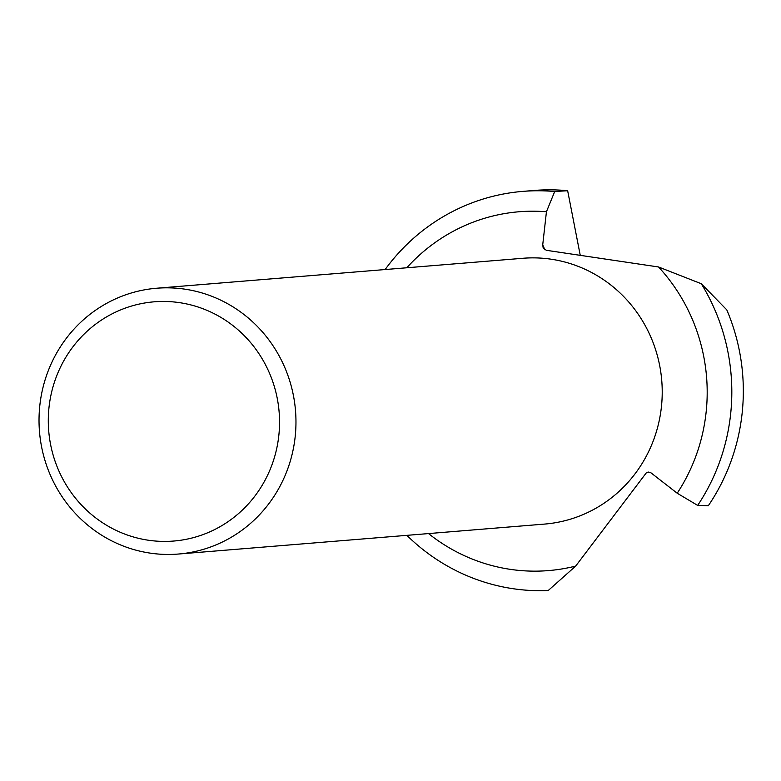 <?xml version="1.0" encoding="UTF-8"?>
<svg xmlns="http://www.w3.org/2000/svg" width="781" height="781" viewBox="0 0 781 781"><rect width="100%" height="100%" fill="white"/><g stroke="black" fill="none" stroke-linecap="round" stroke-linejoin="round"><path stroke-width="1.17" d="M47.846 468.922A133.346 128.435 85.3 0 1 120.713 296.682A133.346 128.435 85.3 0 1 156.62 288.238A133.346 128.435 85.3 0 1 287.144 373.347A133.346 128.435 85.3 0 1 214.267 545.597A133.346 128.435 85.3 0 1 178.361 554.041A133.346 128.435 85.3 0 1 47.846 468.922M456.68 263.705L522.889 258.277A133.346 128.435 85.3 0 1 653.404 343.396A133.346 128.435 85.3 0 1 544.63 524.08L178.361 554.041M457.832 263.597L156.62 288.238M121.816 309.422A120.01 115.588 85.3 0 1 271.603 378.424A120.01 115.588 85.3 0 1 206.018 533.443A120.01 115.588 85.3 0 1 56.232 464.441A120.01 115.588 85.3 0 1 121.816 309.422M697.667 505.405A200.024 192.653 85.3 0 0 718.588 319.058A200.024 192.653 85.3 0 0 701.279 283.728L726.789 309.862A200.024 192.653 85.3 0 1 730.098 318.121A200.024 192.653 85.3 0 1 708.347 505.688L697.667 505.405L677.215 493.231L651.042 472.895L648.552 472.085L646.619 472.437L575.685 566.079A180.02 173.382 85.3 0 1 428.535 533.579M701.279 283.728L658.539 266.975A180.02 173.382 85.3 0 1 695.285 326.663A180.02 173.382 85.3 0 1 677.215 493.231M658.539 266.975L546.251 250.291L543.137 247.684L542.727 244.804L546.436 211.768L554.705 191.521L567.65 190.72L580.254 255.348M406.794 267.776A180.02 173.382 85.3 0 1 546.436 211.768M385.131 269.543A200.024 192.653 85.3 0 1 522.811 191.384A200.024 192.653 85.3 0 1 554.705 191.521M406.872 535.346A200.024 192.653 85.3 0 0 548.203 590.543L575.685 566.079M522.811 191.384L534.321 190.447A200.024 192.653 85.3 0 1 567.65 190.72M544.845 249.764L542.727 244.804"/></g></svg>
